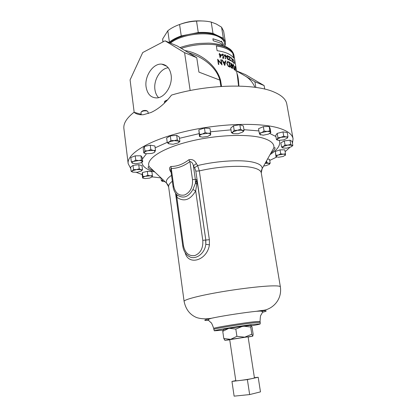 <?xml version="1.0" encoding="UTF-8"?>
<svg xmlns="http://www.w3.org/2000/svg" width="417" height="417" viewBox="0 0 417 417"><rect width="100%" height="100%" fill="white"/><g stroke="black" fill="none" stroke-linecap="round" stroke-linejoin="round"><path stroke-width="0.63" d="M171.095 74.924C169.917 68.44 166.81 64.849 161.775 64.145C153.195 63.076 144.345 76.181 146.096 86.965C147.389 94.232 150.99 97.886 156.891 97.917C164.97 97.682 172.82 85.162 171.095 74.924M168.228 67.752C160.399 68.487 153.414 80.153 154.936 89.634C155.411 92.981 156.625 95.649 158.58 97.641M252.775 378.422L254.438 377.927L248.105 336.884L246.411 337.051L229.715 339.662L235.803 380.747C235.386 381.206 248.136 379.47 252.775 378.422M141.16 114.263L133.987 112.277C126.612 118.1 123.25 123.562 123.896 128.655L128.17 163.662L130.797 168.645M292.463 143.333L293.062 138.725L286.792 104.021C285.963 99.277 281.642 95.253 273.833 91.954C254.24 83.259 207.458 84.224 171.502 95.097C165.262 103.286 158.424 109.087 150.98 112.501L143.651 114.654C139.804 115.087 136.583 114.294 133.987 112.277M233.244 61.951L234.073 63.301L234.213 62.164L233.338 59.767L232.905 59.892L232.738 59.537L233.046 59.193L234.323 62.336L234.177 63.738L233.244 61.951M231.133 60.356L232.238 61.633L232.535 60.444L231.419 58.104L230.794 58.286L230.585 57.937L231.023 57.546L232.238 58.979L232.691 60.601L232.352 62.076L231.133 60.356M230.585 59.793L230.048 60.731L229.11 59.157L229.793 57.181L228.667 56.603L228.599 56.186L230.21 57.04L229.329 59.23L229.991 60.319L230.585 59.793L230.34 60.788M232.019 68.19L231.357 67.768L230.538 66.173L230.893 65.172L231.362 65.333L229.892 62.42L231.873 65.625L231.727 63.431L232.561 68.508L232.019 68.19M232.67 66.308C232.504 65.052 232.66 64.416 233.134 64.4L234.875 68.174C235.079 69.446 234.985 70.072 234.589 70.046L232.67 66.308M235.626 71.104L235.032 66.319L235.522 67.476L235.157 66.871L235.626 71.104M226.827 48.763C229.668 50.071 231.706 51.63 232.941 53.439L233.702 58.062C232.467 56.285 230.434 54.752 227.593 53.465C224.732 52.188 221.239 51.265 217.111 50.697L216.355 45.927C220.473 46.516 223.965 47.46 226.827 48.763M227.473 55.586L228.547 57.171L227.265 55.951L226.973 56.582L228.026 58.198L227.432 58.583L228.089 59.443L228.777 59.157L228.625 59.803L228.162 59.86L227.182 58.484L227.374 57.77L226.723 56.519L227.145 55.529L227.937 56.045L228.427 57.025M228.208 61.69L229.246 62.123L230.075 67.226L228.276 66.345L226.775 63.53L227.432 61.544L229.173 62.154L229.991 67.189M238.581 86.064L237.44 76.295L234 55.409C233.39 52.719 231.956 50.546 229.699 48.893L226.165 46.756M169.12 42.539L169.411 42.096C172.435 39.693 176.381 37.639 181.249 35.93L198.278 32.521C203.71 32.166 208.615 32.453 212.993 33.391L219.243 36.352C221.823 37.791 223.444 39.495 224.101 41.471L224.575 43.253C224.127 40.637 222.099 38.453 218.492 36.701C207.353 30.858 180.738 34.387 170.464 43.102M219.139 40.72L221.51 42.054L221.354 41.064L223.491 44.572L221.99 45.031L221.834 44.04L219.457 42.711L213.223 40.762L212.905 38.755L219.139 40.72M212.915 38.807L219.071 40.751L221.51 42.054M227.541 58.187L227.364 58.615L228.281 59.48M227.135 55.998L226.905 56.613L227.948 58.166M227.145 55.529L227.406 55.617M228.537 59.11L228.552 59.834M227.437 62.18L227.046 63.676L228.313 65.959L229.626 66.605L229.037 62.514L227.687 62.102L227.109 63.639L228.38 65.928L229.694 66.574M227.432 61.544L228.141 61.721M216.36 45.979C220.452 46.563 223.919 47.502 226.759 48.794C229.59 50.103 231.623 51.656 232.858 53.459L233.588 57.9M219.243 36.352L223.356 38.301L225.415 42.19L223.627 31.197L221.552 27.178L216.329 24.03L211.195 22.054C206.827 21.069 201.937 20.741 196.527 21.079C190.736 21.397 185.085 22.539 179.571 24.504C174.723 26.24 170.803 28.34 167.801 30.801L162.651 38.979L162.917 41.945M147.326 111.094L146.242 110.521C144.021 110.286 142.473 110.651 141.582 111.61L141.431 111.777M148.243 113.58L147.905 111.495L146.789 110.938C144.016 110.646 142.082 111.099 140.972 112.298L141.222 114.769M167.717 99.757L164.877 101.133M167.285 100.236L164.376 101.706L164.491 103.088M152.038 177.116L152.247 176.871L160.957 177.923M265.848 162.088L266.734 161.723M269.731 160.441L276.659 157.068M285.113 151.736L289.825 147.415M293.062 138.725C292.348 134.644 288.1 131.256 280.307 128.572C261.647 122.129 220.119 123.093 184.444 131.652C148.702 140.169 126.586 153.962 128.17 163.662M223.006 330.134L214.322 330.817C213.921 330.186 245.04 325.177 256.194 324.092L260.192 323.879C260.344 324.118 257.451 324.77 251.503 325.828M136.338 172.372L142.181 174.603M276.023 156.891L275.283 151.449L280.016 149.859L284.775 149.839L285.473 153.774L283.164 154.196C284.691 154.207 285.483 154.457 285.536 154.947L283.169 156.479L278.457 157.272L276.064 156.547C276.106 156.041 276.883 155.525 278.4 155.004L283.164 154.196L280.709 153.805L278.4 155.004L275.965 155.379L276.023 156.891L276.575 157.042M131.334 161.801L130.808 157.537L135.223 155.849L140.941 155.802L142.181 157.433L142.723 161.666L142.161 161.311L142.192 161.89L140.571 162.927L135.551 163.782L132.053 163.037C131.683 162.51 132.199 161.968 133.591 161.41L131.334 161.801L132.57 163.381M143.75 152.898L143.187 148.504L144.339 146.456L150.24 145.173L154.9 145.971L155.484 150.381L153.221 150.454C154.665 150.719 155.239 151.173 154.942 151.809L154.921 151.84C154.446 152.497 153.268 153.039 151.387 153.466L146.153 153.722L144.475 153.081L144.386 152.356C144.835 151.694 146.013 151.147 147.92 150.709L144.907 150.886L144.386 152.356L143.75 152.898L145.241 153.508M267.584 159.002L269.544 159.357L270.195 163.156L268.611 163.261L269.57 164.053L269.304 164.366L265.759 165.7L263.659 165.997M270.43 132.752L268.506 134.097L263.247 135.212L259.869 134.462C259.603 133.873 260.234 133.242 261.756 132.57L259.28 133.122L258.535 128.707L263.335 126.653L269.142 126.429L270.07 128.254L270.831 132.642L269.908 130.855L267.083 131.433C268.955 131.381 270.08 131.636 270.451 132.205L270.43 132.752L270.69 132.559M199.482 136.526L198.841 129.854L204.45 128.055L209.959 128.426L210.653 132.997L207.974 133.294L205.138 132.648L202.396 134.013L207.974 133.294C209.741 133.435 210.632 133.847 210.653 134.524L207.796 136.448L202.292 137.157L199.785 136.437L199.571 135.958C199.654 135.264 200.598 134.618 202.396 134.013L199.519 134.43L199.482 136.526L200.608 136.88M281.538 146.956L280.818 142.88L284.3 140.936L289.987 140.19L292.114 141.399L292.849 145.47L291.864 145.304L292.161 146.007L291.16 146.841L286.599 148.16L282.705 147.957L283.351 146.424L287.949 145.09L291.864 145.304L290.722 144.287L287.949 145.09L285.025 145.038L283.351 146.424L281.538 146.956L282.705 147.957M131.12 171.267L130.62 167.186L133.013 165.424L138.741 164.673L141.994 165.69L142.51 169.761L140.946 169.693L141.749 170.631L141.337 171.043L137.292 172.273L132.825 172.169L132.053 171.773L132.366 170.824L131.12 171.267L132.658 172.117M142.619 178.028L142.124 174.118L142.411 172.565L147.326 171.324L151.897 171.658L152.408 175.588L150.177 175.838C151.637 175.958 152.335 176.266 152.278 176.761L149.656 178.122L144.949 178.58L142.932 178.023L142.817 177.678L142.619 178.028L143.312 178.267M167.243 142.546L166.628 138.022L170.308 135.885L176.667 135.343L179.247 136.938L179.883 141.441L178.664 141.134L179.039 142.124L178.085 142.948L173.102 144.261L168.64 143.776L168.338 143.552L169.151 141.962L174.186 140.628L170.934 140.435L169.151 141.962L167.243 142.546L168.64 143.776M276.455 139.659L275.715 135.421L277.196 133.377L282.981 131.902L287.204 132.502L287.965 136.76L285.937 136.912L283.742 136.182L280.917 137.36L277.946 137.646L277.274 139.096L276.455 139.659L278.009 140.248M231.435 132.632L230.716 128.118L233.463 125.809L239.827 124.709L243.34 125.944L244.081 130.453L242.407 130.328L240.567 129.254L237.455 130.276L234.192 130.354L232.884 131.965L231.435 132.632L233.291 133.68L232.556 133.278L232.884 131.965L237.455 130.276L242.407 130.328L243.231 131.501L244.081 130.453M222.751 331.333L228.954 328.288L223.491 329.539L222.751 331.333L223.799 338.495L230.596 339.344L252.791 336.154L253.161 334.309L252.066 327.298L251.097 325.27L228.954 328.288L235.819 329.06L236.913 336.321L244.701 337.186L251.821 334.199L252.791 336.154L248.131 337.051M251.138 325.291L250.7 327.017L251.821 334.199M187.692 255.517L190.11 257.023C196.053 259.697 204.883 253.505 205.795 244.268L205.826 240.041L196.902 179.607L195.328 179.32L195.464 183.183L196.902 179.607L196.756 184.09L195.677 190.908C190.246 200.066 183.965 202.188 176.829 197.272L175.536 193.16L182.792 246.134L183.49 245.78C185.085 253.036 188.854 256.304 194.791 255.574C200.577 253.208 203.246 248.146 202.803 240.385L195.677 190.908L192.925 189.516L195.464 183.183L196.756 184.09M171.142 172.513C169.088 169.474 169.041 167.462 170.996 166.477C177.11 166.477 183.047 164.251 188.802 159.789C192.034 158.924 194.572 160.191 196.407 163.584L197.601 165.57L199.305 170.913C218.628 166.315 241.985 165.028 253.062 167.738C258.144 168.953 260.875 170.657 261.261 172.857L262.157 168.671L261.245 170.954M209.37 239.707L205.826 240.041L195.823 171.121L199.305 170.913L209.37 239.707L209.417 244.842C207.155 260.542 188.26 265.999 185.184 252.707M195.823 171.121L194.588 167.743L193.368 165.763C192.836 163.229 191.684 161.832 189.917 161.567L188.802 159.789M170.996 166.477L173.738 186.222C175.281 193.17 178.935 196.084 184.705 194.958C190.324 192.253 192.925 187.144 192.508 179.628L189.917 161.567C183.855 166.102 177.652 168.416 171.314 168.504C170.762 168.551 170.595 169.057 170.803 170.032L173.081 186.696C173.524 189.803 174.687 192.378 176.579 194.421L177.079 194.901L176.829 197.272L183.49 245.78M187.843 255.642L190.11 257.023C186.065 254.995 183.626 251.362 182.792 246.134M192.508 179.628L195.328 179.32L193.368 165.763L196.407 163.584M153.498 170.741L149.166 166.628C145.491 159.508 160.847 148.796 187.942 141.848C214.958 134.868 248.016 133.482 263.33 138.22C270.92 140.612 274.438 143.797 273.88 147.769L262.157 168.671C262.392 165.95 259.562 163.839 253.672 162.349C242.157 159.383 217.684 160.681 197.601 165.57L194.588 167.743M209.417 244.842L205.795 244.268L205.664 240.03L202.803 240.385M225.415 42.19L225.253 45L224.925 45.401M180.457 24.196C187.384 21.606 194.536 20.527 201.911 20.959M162.651 38.979L163.057 41.872M169.411 42.096L167.801 30.801M179.571 24.504L181.249 35.93M198.278 32.521L196.527 21.079M211.195 22.054L212.993 33.391M223.356 38.301L221.552 27.178M169.74 42.8C174.066 39.177 180.18 36.435 188.083 34.559M191.424 33.892C201.745 32.255 210.335 32.755 217.21 35.388M236.548 70.88L245.608 74.685L264.123 85.568L254.896 81.753L236.559 70.937M264.732 89.097L264.123 85.568M134.191 112.428L130.078 79.913L142.718 52.547L165.049 40.824L184.59 52.678L190.162 90.531M235.115 66.882L235.652 71.14M235.522 67.476L235.12 66.412M234.234 69.368L234.719 68.007L233.27 64.948L232.889 66.465L234.151 69.394L234.526 69.503M233.098 64.974L232.889 66.465M232.811 66.491L234.151 69.394M232.947 64.426L233.358 64.593L234.792 68.2L234.677 70.056M232.233 67.841L231.956 66.147L231.451 65.85L231.039 65.698L230.815 66.308L231.716 67.544M230.924 65.735L230.815 66.308M230.742 66.339L231.638 67.575M231.503 63.368L232.467 68.451M229.939 62.514L231.873 65.625M230.893 65.172L231.362 65.333M224.638 64.499L225.06 62.717L223.585 62.357L224.581 64.536L223.585 62.357M225.821 60.918L224.773 65.495L225.884 60.882L225.493 60.819M222 59.97L223.241 61.825L225.107 62.279L225.503 60.767L225.884 60.882M224.768 65.495L221.974 59.918L222.402 60.001L223.298 61.789L225.17 62.242M220.781 59.746L221.125 59.803L221.943 64.916M217.596 59.292L221.37 63.785L220.775 59.694L221.177 59.767L222.006 64.927L218.195 60.397L218.795 64.468M218.195 60.397L218.847 64.473L218.409 64.426L217.643 59.297M217.69 59.256L221.422 63.749M219.905 54.877L220.974 55.075L220.14 56.702L219.858 54.914L220.192 56.66M219.368 53.501L219.79 54.491L221.469 54.815L220.072 57.676M219.097 54.377L219.514 54.398L219.363 53.449L219.639 53.543M219.514 54.398L219.087 54.33L219.582 54.82L220.035 57.666L221.469 54.815M219.686 53.506L219.79 54.491M219.837 54.455L221.521 54.778M222.464 54.57L222.193 55.372L223.147 56.467L223.83 56.441L223.83 58.354M222.454 57.671L223.59 57.89L223.595 56.858L221.938 55.247L222.37 54.111L222.824 54.121L223.929 55.299M223.83 56.441L223.887 58.37L222.516 58.041L222.449 57.619L223.59 57.89M222.824 54.121L224.059 55.503L222.933 54.497L222.251 55.331L223.204 56.431L223.893 56.404M222.428 54.074L222.881 54.085M225.545 56.795L226.04 56.191L225.018 55.143L224.721 55.763L225.832 56.806M224.888 55.195L224.721 55.763M224.659 55.8L225.482 56.827M224.878 54.721L226.306 56.295L225.571 58.943L225.326 58.656L225.863 57.254L224.445 55.706L224.815 54.757L225.144 54.789L226.243 56.331L225.54 58.901M228.61 56.259L230.137 57.072L229.256 59.261L230.163 60.371M231.023 57.546L232.16 59.011L232.613 60.627L232.441 62.07M231.075 60.423L232.311 61.633M234.245 62.388L234.218 63.749M233.046 59.193L233.937 61.007M233.186 62.034L234.104 63.306M221.38 41.241L223.408 44.598M236.992 73.564C237.904 75.441 238.54 79.611 238.894 86.074M220.911 86.46L219.926 80.241C216.1 66.251 201.526 56.384 188.432 52.688M184.908 50.561C199.686 52.829 216.413 64.651 220.583 80.382L221.542 86.423M245.457 76.186C249.564 78.641 252.723 82.347 254.933 87.299M255.866 87.429L254.896 81.753M165.049 40.824L177.319 45.985L196.746 57.708L184.59 52.678M220.583 80.382L198.925 72.099L196.746 57.708M285.254 155.437L285.473 153.774M280.016 149.859L280.709 153.805M275.283 151.449L275.965 155.379M138.679 160.545C140.529 160.545 141.691 160.8 142.161 161.311L141.483 160.071L133.591 161.41L135.754 160.133L138.679 160.545M141.676 162.39L142.723 161.666M140.941 155.802L141.483 160.071M135.223 155.849L135.754 160.133M153.221 150.454L147.92 150.709L150.818 149.614L153.221 150.454M154.426 152.325L155.484 150.381M150.24 145.173L150.818 149.614M144.339 146.456L144.907 150.886M160.941 177.809L161.28 180.389L163.115 180.05L162.036 181.259L165.116 181.77M161.28 180.389L162.145 181.353M265.139 163.36L268.611 163.261L266.88 162.573L265.181 163.282M269.304 164.366L270.195 163.156M266.578 160.795L266.88 162.573M261.756 132.57L267.083 131.433L264.091 131.089L261.756 132.57M269.867 133.362L270.831 132.642M259.28 133.122L259.963 134.613L260.578 134.946M263.335 126.653L264.091 131.089M269.142 126.429L269.908 130.855M209.986 135.431L210.627 134.78L210.653 132.997M198.841 129.854L199.519 134.43M204.45 128.055L205.138 132.648M291.686 146.518L292.849 145.47M289.987 140.19L290.722 144.287M284.3 140.936L285.025 145.038M136.442 169.578L140.946 169.693L139.257 168.776L132.366 170.824L133.523 169.531L136.442 169.578M141.337 171.043L142.51 169.761M138.741 164.673L139.257 168.776M133.013 165.424L133.523 169.531M145.424 176.297L150.177 175.838L147.832 175.276L145.424 176.297C143.839 176.714 142.974 177.173 142.817 177.678L142.911 176.506L145.424 176.297M152.226 176.881L152.408 175.588M147.326 171.324L147.832 175.276M142.411 172.565L142.911 176.506M178.664 141.134L174.186 140.628L177.303 139.883L178.664 141.134M178.304 142.817L179.883 141.441M176.667 135.343L177.303 139.883M170.308 135.885L170.934 140.435M282.981 131.902L283.742 136.182M287.25 138.204L287.37 138.022C287.605 137.464 287.131 137.094 285.937 136.912L280.917 137.36L277.274 139.096L277.289 139.898L278.645 140.367L283.607 139.924L287.25 138.204L287.965 136.76M277.196 133.377L277.946 137.646M254.401 377.703L258.196 377.255L260.474 391.871L249.658 394.576L247.38 379.606L231.956 381.419L235.782 380.601M249.658 394.576L234.119 396.15L231.956 381.419M258.196 377.255L247.38 379.606M229.741 339.829L225.222 340.298L230.596 339.344L236.913 336.321M235.819 329.06L243.002 326.115L250.7 327.017M224.982 340.371L223.799 338.495M239.827 124.709L240.567 129.254M233.463 125.809L234.192 130.354M233.291 133.68L238.196 133.716L242.741 132.053L243.439 131.355M242.741 132.053L243.231 131.501M181.27 48.367C196.72 43.175 216.845 42.993 226.66 47.731C231.023 49.79 233.473 52.349 234 55.409M165.372 65.672L165.184 65.156M172.336 181.259C169.646 183.292 168.411 185.158 168.64 186.863L184.1 301.402C183.73 299.802 197.277 296.086 217.622 292.489C237.919 288.892 261.412 286.093 272.556 285.874C277.618 285.781 280.224 286.104 280.365 286.844C282.413 300.6 271.321 310.133 261.876 310.457L256.429 311.291C245.175 312.432 225.279 315.44 214.192 317.681C203.981 319.803 202.073 320.72 208.469 320.428M262.715 312.224C267.902 310.9 267.318 310.451 260.964 310.879L256.429 311.291L260.568 311.061L262.887 311.619L261.089 314.944C260.589 314.845 260.25 317.014 260.067 321.45L255.996 321.585C244.435 322.638 212.237 327.892 213.723 328.46C212.237 324.275 211.268 322.305 210.82 322.544L208.119 319.902C208.411 319.141 210.439 318.4 214.192 317.681C207.734 319.245 201.901 319.208 196.694 317.577C189.975 314.84 185.773 309.45 184.1 301.402M154.858 172.033C146.748 169.813 142.4 166.56 141.822 162.286M142.39 159.049L146.44 153.764M155.145 147.821L167.222 142.369M179.44 138.308L199.055 133.659M210.47 131.782L230.992 129.849M243.955 129.692L258.91 130.917M214.322 330.817L213.853 329.399C212.378 328.862 244.586 323.623 256.147 322.544L260.218 322.388L260.067 321.45M168.093 185.044L166.545 183.131C165.601 180.827 167.264 178.236 171.533 175.364M270.795 153.268C273.62 151.048 275.048 149.223 275.079 147.795L273.88 147.769L270.956 152.976M269.71 133.466L275.903 136.521M279.286 140.425C280.844 144.954 277.764 149.687 270.039 154.613M173.738 186.222L173.081 186.696M177.079 194.901C183.094 199.018 188.375 197.225 192.925 189.516M166.831 66.293L161.775 64.145M225.065 46.261L224.575 43.253M168.64 186.863L166.545 183.131L149.166 166.628L148.03 167.008L148.363 167.728C148.197 168.103 149.99 169.187 153.743 170.975M280.365 286.844L261.261 172.857M260.192 323.879L260.218 322.388M213.853 329.399L213.723 328.46M163.261 64.4L163.146 64.729M179.982 47.59C186.175 45.432 192.753 44.035 199.717 43.404L208.26 43.133C211.716 43.097 221.13 44.301 225.514 46.454M142.192 161.89L142.567 161.645M144.475 153.081L143.865 152.867M292.161 146.007L292.812 145.507M132.053 171.773L131.657 171.627M179.039 142.124L179.576 141.764M277.289 139.898L276.466 139.653M225.222 340.298L224.435 339.782M232.556 133.278L232.253 133.19"/></g></svg>
